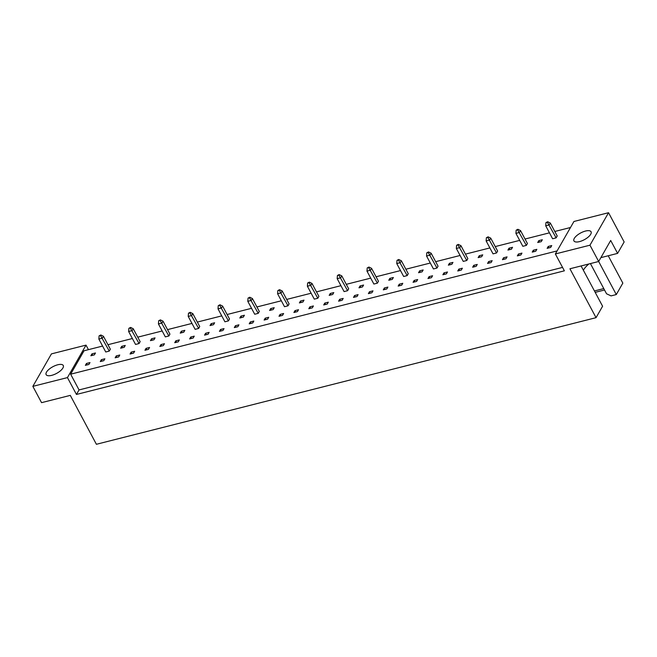 <?xml version="1.0" encoding="UTF-8"?>
<svg xmlns="http://www.w3.org/2000/svg" width="657" height="657" viewBox="0 0 657 657"><rect width="100%" height="100%" fill="white"/><g stroke="black" fill="none" stroke-linecap="round" stroke-linejoin="round"><path stroke-width="0.99" d="M62.916 367.994A9.707 3.827 -28.1 0 0 63.269 365.497A9.707 3.827 -28.1 0 0 55.344 365.563A9.707 3.827 -28.1 0 0 46.491 372.149A9.707 3.827 -28.1 0 0 46.146 374.646A9.707 3.827 -28.1 0 0 54.071 374.58A9.707 3.827 -28.1 0 0 62.916 367.994M590.709 234.253A9.707 3.827 -28.1 0 0 591.062 231.757A9.707 3.827 -28.1 0 0 583.137 231.822A9.707 3.827 -28.1 0 0 574.284 238.409A9.707 3.827 -28.1 0 0 573.939 240.905A9.707 3.827 -28.1 0 0 581.864 240.84A9.707 3.827 -28.1 0 0 590.709 234.253M596.047 317.676L569.931 268.77L598.667 261.494L589.961 245.192L555.362 253.955L564.371 270.824L76.45 394.455L67.449 377.594L32.85 386.357L41.555 402.659L70.291 395.383L96.398 444.288L596.047 317.676L602.592 306.236L581.084 265.945M583.383 270.257A19.414 7.646 151.9 0 1 583.613 269.83A19.414 7.646 151.9 0 1 588.853 263.983M88.892 364.463L89.976 362.574L86.453 363.461L85.377 365.349L88.892 364.463M91.939 353.868L90.863 355.757L94.378 354.87L95.462 352.981L91.939 353.868L92.703 355.297M103.79 360.685L104.865 358.796L101.35 359.691L100.266 361.58L103.79 360.685M109.276 351.093L110.351 349.204L103.453 336.277L102.369 338.166L98.854 339.053L105.752 351.988L109.276 351.093L100.505 335.505L100.808 334.98L99.1 335.858L100.505 335.505M118.687 356.915L119.763 355.026L116.248 355.913L115.164 357.802L118.687 356.915M121.734 346.321L120.65 348.21L124.173 347.323L125.249 345.434L121.734 346.321L122.489 347.742M133.576 353.137L134.66 351.249L131.137 352.144L130.061 354.024L133.576 353.137M139.062 343.545L140.146 341.656L133.24 328.73L132.164 330.619L128.641 331.506L135.547 344.44L139.062 343.545L130.291 327.958L130.595 327.424L128.887 328.311L130.291 327.958M148.474 349.36L149.558 347.471L146.035 348.366L144.959 350.255L148.474 349.36M151.521 338.774L150.445 340.663L153.96 339.768L155.044 337.879L151.521 338.774L152.284 340.195M163.371 345.59L164.447 343.701L160.932 344.588L159.848 346.477L163.371 345.59M168.857 335.998L169.933 334.109L163.035 321.183L161.951 323.072L158.436 323.958L165.334 336.885L168.857 335.998L160.086 320.411L160.39 319.877L158.682 320.764L160.086 320.411M178.269 341.812L179.345 339.924L175.83 340.819L174.746 342.708L178.269 341.812M181.316 331.227L180.232 333.115L183.755 332.22L184.831 330.331L181.316 331.227L182.071 332.647M193.158 338.043L194.242 336.154L190.719 337.041L189.643 338.93L193.158 338.043M198.644 328.451L199.728 326.562L192.821 313.627L191.745 315.516L188.222 316.411L195.129 329.338L198.644 328.451L189.873 312.855L190.177 312.33L188.469 313.217L189.873 312.855M208.055 334.265L209.14 332.376L205.616 333.271L204.541 335.152L208.055 334.265M211.102 323.679L210.026 325.568L213.541 324.673L214.625 322.784L211.102 323.679L211.866 325.1M222.953 330.487L224.029 328.599L220.514 329.494L219.43 331.383L222.953 330.487M228.439 320.895L229.515 319.006L222.616 306.08L221.532 307.969L218.017 308.864L224.916 321.79L228.439 320.895L219.668 305.308L219.972 304.782L218.264 305.669L219.668 305.308M237.85 326.718L238.926 324.829L235.411 325.716L234.327 327.605L237.85 326.718M240.897 316.124L239.813 318.013L243.336 317.126L244.412 315.237L240.897 316.124L241.653 317.553M252.74 322.94L253.824 321.051L250.301 321.946L249.225 323.835L252.74 322.94M258.226 313.348L259.31 311.459L252.403 298.533L251.327 300.421L247.804 301.308L254.711 314.243L258.226 313.348L249.463 297.761L249.759 297.235L248.05 298.114L249.463 297.761M267.637 319.171L268.721 317.282L265.198 318.169L264.122 320.058L267.637 319.171M270.684 308.576L269.608 310.465L273.123 309.578L274.207 307.69L270.684 308.576L271.448 309.997M282.535 315.393L283.61 313.504L280.096 314.399L279.011 316.28L282.535 315.393M288.021 305.801L289.096 303.912L282.198 290.985L281.114 292.874L277.599 293.761L284.506 306.696L288.021 305.801L279.25 290.213L279.553 289.68L277.845 290.566L279.25 290.213M297.432 311.615L298.508 309.726L294.993 310.621L293.909 312.51L297.432 311.615M300.479 301.029L299.395 302.918L302.918 302.023L303.994 300.134L300.479 301.029L301.235 302.45M312.321 307.846L313.405 305.957L309.882 306.844L308.806 308.733L312.321 307.846M317.816 298.253L318.891 296.364L311.985 283.438L310.909 285.327L307.386 286.214L314.292 299.14L317.816 298.253L309.045 282.666L309.34 282.132L307.632 283.019L309.045 282.666M327.219 304.068L328.303 302.179L324.78 303.074L323.704 304.963L327.219 304.068M330.266 293.482L329.19 295.371L332.705 294.476L333.789 292.587L330.266 293.482L331.029 294.903M342.116 300.298L343.192 298.409L339.677 299.296L338.593 301.185L342.116 300.298M347.602 290.706L348.686 288.817L341.78 275.883L340.696 277.771L337.181 278.667L344.087 291.593L347.602 290.706L338.831 275.111L339.135 274.585L337.427 275.472L338.831 275.111M357.014 296.521L358.09 294.632L354.575 295.527L353.491 297.407L357.014 296.521M360.061 285.935L358.977 287.823L362.5 286.928L363.576 285.039L360.061 285.935L360.816 287.355M371.903 292.743L372.987 290.854L369.472 291.749L368.388 293.638L371.903 292.743M377.397 283.151L378.473 281.27L371.566 268.335L370.491 270.224L366.976 271.119L373.874 284.046L377.397 283.151L368.626 267.563L368.922 267.038L367.214 267.925L368.626 267.563M386.801 288.973L387.885 287.084L384.361 287.971L383.286 289.86L386.801 288.973M389.847 278.379L388.772 280.268L392.286 279.381L393.371 277.492L389.847 278.379L390.611 279.808M401.698 285.195L402.774 283.307L399.259 284.202L398.183 286.091L401.698 285.195M407.184 275.603L408.268 273.714L401.361 260.788L400.277 262.677L396.762 263.572L403.669 276.498L407.184 275.603L398.413 260.016L398.717 259.49L397.009 260.369L398.413 260.016M416.595 281.426L417.671 279.537L414.156 280.424L413.072 282.313L416.595 281.426M419.642 270.832L418.558 272.721L422.081 271.834L423.157 269.945L419.642 270.832L420.398 272.253M431.485 277.648L432.569 275.759L429.054 276.654L427.97 278.543L431.485 277.648M436.979 268.056L438.055 266.167L431.156 253.241L430.072 255.13L426.557 256.016L433.456 268.951L436.979 268.056L428.208 252.469L428.504 251.935L426.795 252.822L428.208 252.469M446.382 273.87L447.466 271.982L443.943 272.877L442.867 274.766L446.382 273.87M449.429 263.285L448.353 265.173L451.868 264.278L452.952 262.398L449.429 263.285L450.193 264.705M461.28 270.101L462.364 268.212L458.841 269.099L457.765 270.988L461.28 270.101M466.766 260.509L467.85 258.62L460.943 245.693L459.867 247.582L456.344 248.469L463.251 261.396L466.766 260.509L457.995 244.921L458.299 244.388L456.59 245.275L457.995 244.921M476.177 266.323L477.253 264.434L473.738 265.329L472.654 267.218L476.177 266.323M479.224 255.737L478.14 257.626L481.663 256.731L482.739 254.842L479.224 255.737L479.98 257.158M491.075 262.554L492.15 260.665L488.636 261.552L487.551 263.441L491.075 262.554M496.561 252.961L497.636 251.073L490.738 238.138L489.654 240.027L486.139 240.922L493.037 253.848L496.561 252.961L487.79 237.366L488.085 236.84L486.377 237.727L487.79 237.366M505.964 258.776L507.048 256.887L503.525 257.782L502.449 259.671L505.964 258.776M509.011 248.19L507.935 250.079L511.45 249.184L512.534 247.295L509.011 248.19L509.775 249.611M520.861 254.998L521.945 253.109L518.422 254.004L517.346 255.893L520.861 254.998M526.347 245.406L527.431 243.525L520.525 230.591L519.449 232.479L515.926 233.375L522.832 246.301L526.347 245.406L517.576 229.819L517.88 229.293L516.172 230.18L517.576 229.819M535.759 251.229L536.835 249.34L533.32 250.227L532.236 252.116L535.759 251.229M538.806 240.634L537.722 242.523L541.245 241.636L542.321 239.748L538.806 240.634L539.561 242.063M550.656 247.451L551.732 245.562L548.217 246.457L547.133 248.346L550.656 247.451M556.142 237.859L557.218 235.97L550.32 223.043L549.236 224.932L545.721 225.827L552.619 238.754L556.142 237.859L547.371 222.271L547.675 221.746L545.959 222.624L547.371 222.271M557.103 250.917L70.644 374.186L84.039 350.772L102.599 346.067M107.953 344.711L132.386 338.519M137.748 337.164L162.18 330.972M167.535 329.617L191.967 323.425M197.33 322.07L221.762 315.877M227.117 314.514L251.549 308.322M256.912 306.967L281.344 300.775M286.698 299.42L311.131 293.227M316.493 291.872L340.926 285.68M346.28 284.325L370.712 278.133M376.075 276.769L400.507 270.577M405.862 269.222L430.302 263.03M435.657 261.675L460.089 255.483M465.443 254.128L489.884 247.935M495.238 246.58L519.671 240.388M525.033 239.025L549.466 232.833M554.82 231.478L570.498 227.503M555.362 253.955L573.939 221.483L608.546 212.712L589.961 245.192M600.884 257.626L617.605 253.388L624.15 241.948L608.546 212.712M608.226 255.762L622.836 283.118L616.291 294.566L611.059 295.888L606.551 293.786L590.421 263.58M32.85 386.357L51.427 353.885L86.026 345.122L88.449 349.655M604.53 289.992L595.185 292.365M617.605 253.388L610.698 240.462L598.667 261.494L616.291 294.566M67.449 377.594L86.026 345.122M594.429 290.952L603.775 288.587M76.45 394.455L79.045 389.93L70.644 374.186M548.973 247.878L548.217 246.457M534.075 251.656L533.32 250.227M519.186 255.425L518.422 254.004M504.289 259.203L503.525 257.782M489.391 262.972L488.636 261.552M474.494 266.75L473.738 265.329M459.604 270.528L458.841 269.099M444.707 274.298L443.943 272.877M429.809 278.075L429.054 276.654M414.912 281.845L414.156 280.424M400.014 285.623L399.259 284.202M385.125 289.4L384.361 287.971M370.228 293.17L369.472 291.749M355.33 296.948L354.575 295.527M340.433 300.717L339.677 299.296M325.543 304.495L324.78 303.074M310.646 308.273L309.882 306.844M295.749 312.042L294.993 310.621M280.851 315.82L280.096 314.399M265.962 319.589L265.198 318.169M251.064 323.367L250.301 321.946M236.167 327.145L235.411 325.716M221.269 330.914L220.514 329.494M206.38 334.692L205.616 333.271M191.483 338.462L190.719 337.041M176.585 342.24L175.83 340.819M161.688 346.017L160.932 344.588M146.798 349.787L146.035 348.366M131.901 353.565L131.137 352.144M117.003 357.334L116.248 355.913M102.106 361.112L101.35 359.691M87.217 364.89L86.453 363.461M79.045 389.93L562.548 267.407M545.959 222.624L545.721 225.827M550.32 223.043L547.675 221.746M516.172 230.18L515.926 233.375M520.525 230.591L517.88 229.293M486.377 237.727L486.139 240.922M490.738 238.138L488.085 236.84M456.59 245.275L456.344 248.469M460.943 245.693L458.299 244.388M426.795 252.822L426.557 256.016M431.156 253.241L428.504 251.935M397.009 260.369L396.762 263.572M401.361 260.788L398.717 259.49M367.214 267.925L366.976 271.119M371.566 268.335L368.922 267.038M337.427 275.472L337.181 278.667M341.78 275.883L339.135 274.585M307.632 283.019L307.386 286.214M311.985 283.438L309.34 282.132M277.845 290.566L277.599 293.761M282.198 290.985L279.553 289.68M248.05 298.114L247.804 301.308M252.403 298.533L249.759 297.235M218.264 305.669L218.017 308.864M222.616 306.08L219.972 304.782M188.469 313.217L188.222 316.411M192.821 313.627L190.177 312.33M158.682 320.764L158.436 323.958M163.035 321.183L160.39 319.877M128.887 328.311L128.641 331.506M133.24 328.73L130.595 327.424M99.1 335.858L98.854 339.053M103.453 336.277L100.808 334.98"/></g></svg>
